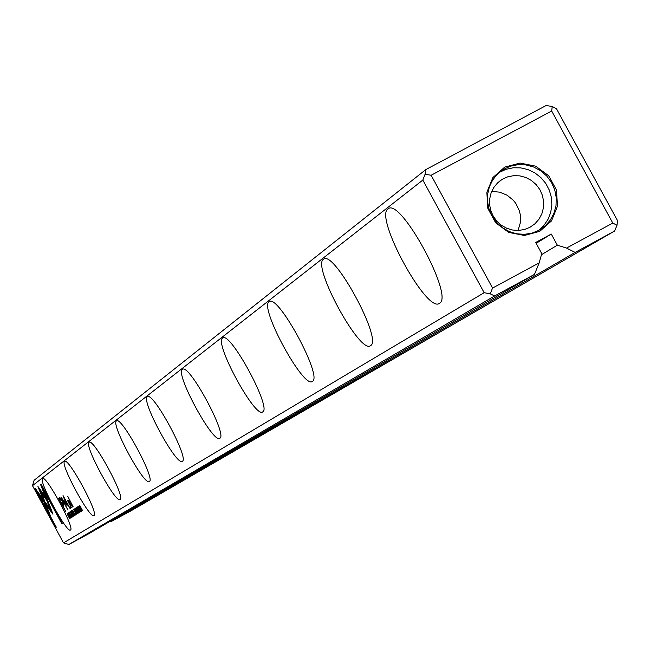 <?xml version="1.0" encoding="UTF-8"?>
<svg xmlns="http://www.w3.org/2000/svg" width="650" height="650" viewBox="0 0 650 650"><rect width="100%" height="100%" fill="white"/><g stroke="black" fill="none" stroke-linecap="round" stroke-linejoin="round"><path stroke-width="0.97" d="M73.621 516.141L71.207 511.046L73.157 515.401L70.623 511.436L73.621 516.141M47.58 499.866L37.952 486.517L47.174 510.031L50.676 516.49L41.478 493.025L48.929 503.368L47.58 499.866M48.709 511.469L39.926 489.734L39.341 490.059L39.926 489.734L39.504 488.67M34.799 488.857L55.762 527.556L56.314 527.199L38.797 494.878L43.664 501.637L42.282 498.119L35.319 488.451L34.799 488.857L35.384 488.532M52.951 514.215L49.189 504.091L47.036 501.101L50.123 508.991L45.37 502.401L46.743 505.911L52.951 514.215M71.451 515.751L71.654 516.75L70.411 514.906L69.233 512.249L70.322 514.987L71.963 517.311L71.451 515.751M73.694 509.421L76.139 514.524L73.71 509.413M70.541 518.115L67.892 513.224L70.541 518.115M77.699 513.524L78.138 513.24L77.472 512.866L75.441 508.276L75.01 508.56L77.699 513.524M70.046 511.712L72.792 516.783L70.046 511.712M74.449 508.918L76.895 514.036L75.774 511.737L77.382 513.719L74.449 508.918M79.007 510.713L80.007 512.151L79.446 510.461L77.228 507L79.007 510.713M40.536 484.437L45.086 496.072L47.231 499.054L44.078 490.977L61.799 523.681L62.359 523.323L41.072 484.023L40.536 484.437L41.121 484.12L45.671 495.755L45.086 496.072M422.833 180.066L32.5 485.664L63.489 542.872L484.161 292.695L422.833 180.066L425.1 174.224L425.815 169.593L546.163 105.511L552.24 106.494L556.53 108.818L617.5 220.61L617.012 225.266L614.616 231.034L575.104 252.419L110.703 521.812L131.3 510.648L614.616 231.034M42.599 478.603L42.648 478.571C46.061 474.793 75.221 528.726 70.468 530.018C67.072 533.804 38.139 480.423 42.599 478.603M64.594 461.435L64.651 461.386C68.478 457.283 99.19 514.077 93.957 515.588C90.155 519.724 59.678 463.515 64.594 461.435M89.066 442.325L89.139 442.268C93.454 437.783 125.889 497.762 120.096 499.525C115.814 504.059 83.623 444.722 89.066 442.325M116.464 420.932L116.553 420.867C121.452 415.943 155.813 479.481 149.362 481.544C144.503 486.558 110.403 423.719 116.464 420.932M147.339 396.817L147.452 396.744C153.067 391.3 189.581 458.835 182.341 461.281C176.8 466.846 140.538 400.067 147.339 396.817M182.406 369.436L182.553 369.338C189.028 363.293 227.988 435.362 219.806 438.254C213.428 444.503 174.72 373.254 182.406 369.436M222.584 338.065L222.771 337.943C230.311 331.175 272.049 408.419 262.722 411.881C255.328 418.957 213.809 342.591 222.584 338.065M269.067 301.771L269.319 301.608C278.2 293.979 323.131 377.179 312.39 381.363C303.713 389.456 258.944 307.182 269.067 301.771M323.473 259.293L323.814 259.074C334.417 250.404 383.045 340.527 370.524 345.637C360.23 355.014 311.651 265.834 323.473 259.293M388.009 208.894L388.497 208.585C401.359 198.689 454.285 296.92 439.497 303.257C427.107 314.283 374.002 216.929 388.009 208.894M59.572 497.851L58.654 498.501L65.739 511.566L62.847 505.659L63.554 505.18L62.311 500.833L59.816 497.721M79.381 512.444L76.676 507.463L79.381 512.444M67.153 513.711L69.607 518.708L69.761 517.839L67.202 513.687M67.096 505.594L64.326 498.396L70.078 508.536L63.042 495.56L66.032 503.848L60.873 497.087L67.876 509.998L62.506 499.639L67.096 505.594M78.26 511.355L78.463 512.371L77.196 510.502L76.278 508.332L76.993 509.023L76.001 507.804L77.106 510.591L78.772 512.947L78.154 511.42M72.467 510.226L74.896 515.32L73.783 513.029L75.384 515.003L72.467 510.226M78.528 506.139L81.323 511.306L78.528 506.139M80.641 511.639L77.927 506.634L80.641 511.639M74.149 515.799L74.579 515.523L71.898 510.599L71.476 510.876L74.149 515.799M81.924 510.811L79.706 506.504L82.485 510.453L79.763 505.432L81.892 509.584L79.211 505.798L81.924 510.811M73.093 506.691L67.746 496.267L73.093 506.691M70.168 516.425L71.151 517.839L70.598 516.181L68.421 512.777L70.533 516.303L70.834 517.262L70.07 516.482M70.639 508.316L70.054 506.602L70.639 508.316M68.786 502.978L71.403 507.804L68.632 501.02L72.638 506.984L68.177 500.029L68.429 501.767L67.519 500.687L69.046 502.84M575.104 252.419L566.524 248.072L612.779 223.072L551.679 111.02L431.129 175.264L492.554 288.064L539.175 262.86L534.479 274.398L89.562 533.276L68.868 544.489L494.626 295.961L490.23 293.832L484.161 292.695M534.479 274.398L494.626 295.961M566.524 248.072L557.342 245.188L551.273 234.041L535.681 242.458L541.759 253.614L539.175 262.86M539.727 231.359L551.517 220.894L557.489 206.156L556.489 190.068L548.706 175.793L535.689 166.156L519.992 163.061L504.717 167.123L492.887 177.556L486.858 192.303L487.841 208.439L495.641 222.755L508.706 232.408L524.444 235.479L539.727 231.359M32.5 485.664L34.093 480.285L425.815 169.593M557.342 245.188L541.45 254.711M109.663 521.576L110.703 521.812M529.904 227.338L524.404 229.531L518.529 230.441L512.558 230.019L506.781 228.288L501.475 225.322L496.917 221.276L493.309 216.336L490.839 210.754L489.613 204.799L489.71 198.754L491.108 192.912L493.748 187.566L497.494 182.975L502.166 179.351L507.723 176.824L513.744 175.646L519.903 175.882L525.899 177.523L531.408 180.472L536.153 184.592L539.89 189.654L542.425 195.414L543.636 201.565L543.441 207.789L541.872 213.769L538.988 219.188L534.95 223.779L529.904 227.338M538.428 230.596L543.839 225.542L547.999 219.383L550.721 212.428L551.866 204.994L551.387 197.438L549.315 190.117L545.74 183.373L540.832 177.531L534.828 172.868L528.003 169.593L520.683 167.871L513.207 167.781L505.944 169.325L499.224 172.445M538.801 230.401L545.179 225.924L550.331 220.074L554.011 213.159L556.018 205.53L556.254 197.592L554.71 189.743L551.46 182.406L546.683 175.955L540.613 170.722L533.569 166.977L525.923 164.921L518.058 164.653L510.396 166.197L503.327 169.463L497.429 174.094L492.708 179.944L489.393 186.737L487.646 194.147L487.549 201.817L489.117 209.373L492.261 216.45L496.844 222.706L502.637 227.841L509.356 231.603L516.677 233.805L524.249 234.357L531.708 233.22L538.801 230.401M517.993 230.457L520.325 222.836L520.293 214.784L519.383 210.836L515.872 203.507L513.362 200.306L507.081 195.187L499.631 192.14L491.692 191.441M63.489 542.872L68.868 544.489M492.554 288.064L490.23 293.832M617.012 225.266L612.779 223.072M425.1 174.224L431.129 175.264M551.679 111.02L552.24 106.494M536.161 243.336L551.273 234.041M46.264 496.584L45.671 495.755M44.671 490.661L44.078 490.977M60.044 499.631L59.256 498.176L59.922 497.705M63.188 505.432L62.392 503.961M63.481 503.206L62.034 504.148L62.709 503.685L62.083 501.166L60.434 499.363L59.711 499.866L62.034 504.148M60.556 499.306L61.197 498.964M59.256 498.176L58.654 498.501M75.579 511.046L74.644 509.649L75.449 511.136M69.526 517.977L67.348 514.312L69.388 518.074L69.761 517.855L69.388 518.074M72.483 516.214L70.338 512.249L72.483 516.214M75.457 508.316L75.01 508.56M73.588 512.338L72.784 510.859L73.458 512.428M74.856 511.591L73.856 510.087L74.726 511.68M50.123 508.991L50.708 508.682L48.587 503.262M52.683 513.021L46.922 504.546M47.328 505.602L46.743 505.911M38.805 494.869L35.376 488.54M42.689 499.159L39.382 494.561L38.797 494.878M47.759 509.714L47.174 510.031M47.986 500.923L42.063 492.708L41.478 493.025M81.014 510.729L78.821 506.691L81.014 510.729M71.922 510.632L71.476 510.876M68.835 500.906L68.656 500.191M63.31 503.36L62.709 503.685M52.764 513.232L52.227 513.524M503.327 169.463L499.338 172.347M502.166 179.351L499.038 181.586M60.434 499.363L61.035 499.038"/></g></svg>
